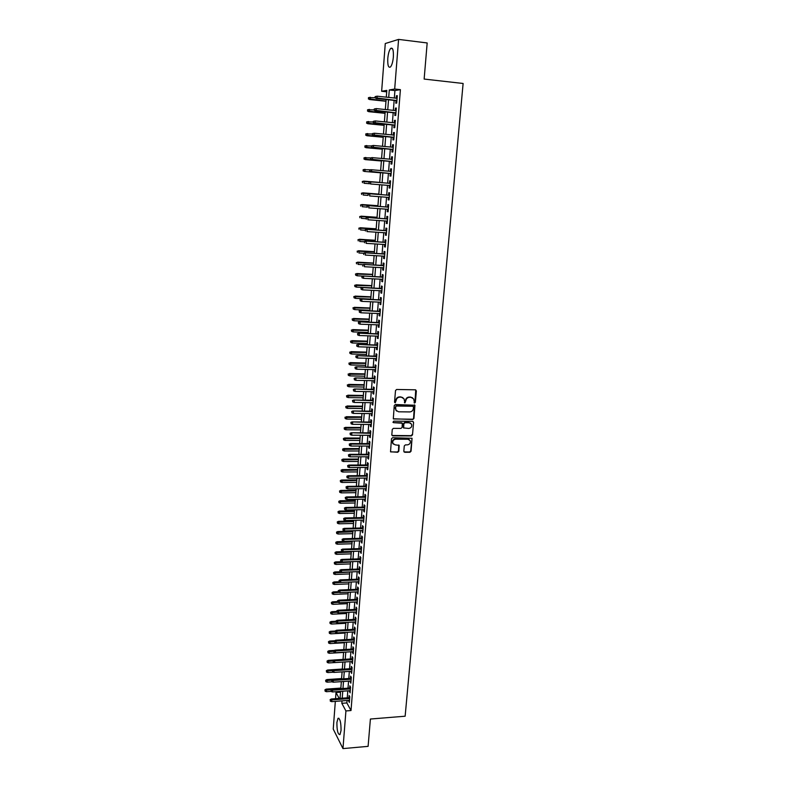 <?xml version="1.0" encoding="UTF-8"?>
<svg xmlns="http://www.w3.org/2000/svg" width="788" height="788" viewBox="0 0 788 788"><rect width="100%" height="100%" fill="white"/><g stroke="black" fill="none" stroke-linecap="round" stroke-linejoin="round"><path stroke-width="1.18" d="M414.567 403.042L415.365 402.304L416.359 390.917L415.414 389.814L396.65 389.479L395.507 390.543L394.552 401.998L395.221 402.766L396.137 400.54C396.522 398.452 397.733 397.329 399.772 397.152L401.348 397.172L404.017 398.797L404.924 402.904L405.84 400.688C406.224 398.61 407.435 397.477 409.464 397.3L411.021 397.329L413.651 398.905L414.567 403.042M414.045 402.766L415 402.057L415.729 389.873M394.68 402.491L396.137 400.54M404.392 402.629L405.84 400.688M336.909 722.448L338.003 718.321C340.061 718.39 341.076 722.458 341.046 730.525L339.953 734.623C337.885 734.514 336.87 730.456 336.909 722.448M387.785 58.45C388.248 53.604 389.193 50.265 390.641 48.442C392.71 47.211 393.616 50.058 393.36 56.982C392.887 61.848 391.941 65.168 390.503 66.95C388.435 68.162 387.529 65.325 387.785 58.45M403.82 451.228L404.766 452.282L409.947 452.273L411.06 451.228L412.045 438.276L392.611 437.714L391.478 438.768L390.533 451.76L397.704 452.282L398.826 451.238L399.181 445.378L395.202 444.856L392.926 443.457C392.335 441.103 393.251 439.694 395.684 439.202L407.928 439.241L410.154 440.591C410.775 442.935 409.868 444.373 407.435 444.875L405.406 444.875L404.283 445.919L403.82 451.228M386.711 91.812L381.648 91.27L385.273 43.527L398.58 39.4L427.175 42.956L424.141 79.066L463.117 83.479L405.14 716.213L370.399 719.03L368.104 746.354L342.967 748.6L333.235 729.087L335.333 701.369M398.58 39.4L394.69 89.024L389.282 89.96L388.711 97.416M347.045 700.493L346.858 702.935L351.015 710.54L400.402 89.655L394.69 89.024M351.015 710.54L345.922 710.943L342.967 748.6M412.823 419.472L413.946 418.418L414.931 405.259L395.389 404.52L394.256 405.574L393.301 418.783L412.823 419.472L413.592 418.162L414.439 404.835M413.592 422.398L412.498 434.877L411.375 435.931L392.769 435.853L391.813 434.789L392.266 429.421L393.389 428.367L400.974 428.416L402.107 427.362L402.304 423.235L393.557 422.663L392.966 422.299L393.685 421.166L412.656 421.334L413.592 422.398L412.498 434.877M396 100.588L395.793 103.208L396.699 103.09L397.29 95.673L396.384 95.811L396.187 98.204M395.034 112.891L394.827 115.491L395.734 115.403L396.315 108.025L395.409 108.133L395.221 110.547M394.069 125.125L393.862 127.715L394.758 127.656L395.34 120.308L394.443 120.387L394.246 122.82M393.104 137.309L392.907 139.88L393.793 139.85L394.374 132.542L393.478 132.581L393.291 135.034M392.148 149.434L391.951 151.986L392.838 151.986L393.409 144.716L392.522 144.726L392.326 147.189M391.203 161.501L390.996 164.032L391.882 164.071L392.454 156.822L391.567 156.812L391.37 159.294M390.257 173.508L390.05 176.019L390.937 176.088L391.508 168.878L390.621 168.829L390.424 171.331M389.311 185.476L389.114 187.958L389.991 188.056L390.553 180.885L389.676 180.797L389.479 183.308M388.366 197.394L388.179 199.837L389.045 199.965L389.617 192.824L388.74 192.715L388.543 195.217M387.43 209.253L387.243 211.657L388.11 211.814L388.671 204.713L387.804 204.565L387.607 207.067M386.504 221.064L386.317 223.428L387.184 223.605L387.735 216.542L386.869 216.365L386.681 218.857M385.578 232.815L385.391 235.139L386.248 235.346L386.809 228.313L385.943 228.116L385.756 230.598M384.652 244.507L384.475 246.792L385.332 247.038L385.884 240.035L385.027 239.808L384.83 242.28M383.736 256.149L383.559 258.395L384.406 258.671L384.958 251.697L384.111 251.441L383.914 253.903M382.82 267.733L382.653 269.949L383.49 270.245L384.042 263.31L383.195 263.025L382.998 265.477M381.914 279.267L381.747 281.444L382.584 281.769L383.126 274.864L382.288 274.549L382.091 277.002M381.008 290.752L380.84 292.88L381.678 293.234L382.219 286.359L381.382 286.024L381.185 288.467M380.111 302.178L379.944 304.276L380.771 304.651L381.313 297.815L380.476 297.44L380.289 299.883M379.215 313.555L379.048 315.604L379.875 316.018L380.417 309.211L379.58 308.817L379.392 311.24M378.319 324.873L378.161 326.892L378.979 327.335L379.521 320.549L378.693 320.125L378.496 322.558M377.432 336.141L377.275 338.131L378.092 338.594L378.624 331.837L377.807 331.393L377.61 333.807M376.546 347.36L376.388 349.311L377.206 349.803L377.738 343.085L376.92 342.603L376.733 345.016M375.659 358.53L375.512 360.441L376.329 360.953L376.851 354.265L376.043 353.763L375.846 356.176M374.783 369.641L374.635 371.522L375.443 372.064L375.974 365.405L375.167 364.874L374.97 367.277M373.916 380.702L373.768 382.544L374.576 383.116L375.098 376.487L374.29 375.935L374.103 378.329M373.049 391.725L372.901 393.527L373.709 394.118L374.221 387.529L373.423 386.947L373.236 389.331M372.182 402.688L372.044 404.461L372.842 405.081L373.354 398.511L372.557 397.91L372.369 400.284M371.325 413.601L371.187 415.345L371.975 415.985L372.497 409.445L371.7 408.814L371.512 411.188M370.468 424.466L370.33 426.17L371.118 426.84L371.631 420.329L370.843 419.679L370.656 422.043M369.611 435.281L369.483 436.956L370.261 437.645L370.774 431.174L369.986 430.494L369.808 432.848M368.764 446.047L368.636 447.692L369.414 448.411L369.927 441.96L369.139 441.25L368.951 443.605M367.917 456.774L367.789 458.38L368.567 459.118L369.079 452.696L368.291 451.967L368.114 454.321M367.08 467.442L366.952 469.018L367.73 469.786L368.232 463.393L367.454 462.635L367.267 464.979M366.243 478.07L366.115 479.606L366.883 480.394L367.385 474.031L366.617 473.263L366.43 475.597M365.405 488.649L365.287 490.156L366.056 490.963L366.548 484.63L365.78 483.832L365.602 486.157M364.578 499.178L364.46 500.656L365.218 501.483L365.721 495.179L364.952 494.362L364.775 496.676M363.751 509.659L363.632 511.107L364.391 511.964L364.883 505.679L364.125 504.842L363.948 507.157M362.923 520.1L363.564 522.385L364.066 516.14L363.307 515.273L363.12 517.578M362.106 530.482L362.746 532.767L363.238 526.551L362.49 525.655L362.303 527.96M361.288 540.834L361.928 543.109L362.421 536.914L361.672 535.998L361.485 538.293M360.48 551.127L361.121 553.403L361.603 547.227L360.855 546.291L360.677 548.586M359.673 561.381L360.303 563.647L360.796 557.5L360.047 556.545L359.87 558.83M358.865 571.595L359.505 573.851L359.988 567.734L359.249 566.749L359.062 569.035M358.057 581.761L358.698 584.006L359.18 577.919L358.441 576.915L358.264 579.19M357.26 591.877L357.9 594.113L358.382 588.055L357.644 587.03L357.466 589.296M356.471 601.963L357.102 604.189L357.585 598.151L356.856 597.107L356.678 599.363M355.674 611.99L356.314 614.207L356.787 608.198L356.058 607.134L355.88 609.39M354.886 621.978L355.526 624.195L355.999 618.206L355.27 617.122L355.092 619.368M354.108 631.927L354.738 634.133L355.211 628.174L354.492 627.061L354.314 629.307M353.329 641.836L353.96 644.023L354.423 638.093L353.714 636.97L353.536 639.206M352.551 651.696L353.182 653.882L353.645 647.972L352.935 646.82L352.758 649.056M351.773 661.506L352.403 663.693L352.866 657.803L352.157 656.64L351.98 658.866M351.005 671.287L351.625 673.454L352.088 667.603L351.389 666.412L351.212 668.638M350.236 681.019L350.857 683.186L351.32 677.355L350.621 676.143L350.443 678.36M349.468 690.712L350.099 692.869L350.552 687.067L349.852 685.836L349.685 688.052M400.402 89.655L394.916 90.571L394.335 98.007M394.148 100.391L393.36 110.35M393.182 112.704L392.404 122.632M392.217 124.947L391.439 134.856M391.262 137.132L390.484 147.021M390.306 149.267L389.538 159.127M389.361 161.333L388.592 171.183M388.415 173.35L387.647 183.161M387.479 185.328L386.711 195.069M386.544 197.256L385.785 206.929M385.608 209.125L384.859 218.729M384.682 220.936L383.933 230.47M383.766 232.696L383.017 242.162M382.84 244.398L382.101 253.795M381.934 256.041L381.195 265.379M381.018 267.634L380.289 276.903M380.111 279.179L379.392 288.378M379.215 290.664L378.496 299.804M378.319 302.099L377.6 311.171M377.422 313.476L376.713 322.489M376.536 324.804L375.827 333.748M375.649 336.082L374.95 344.957M374.763 347.301L374.073 356.127M373.886 358.481L373.207 367.228M373.019 369.602L372.34 378.289M372.153 380.673L371.473 389.302M371.286 391.685L370.606 400.255M370.419 402.658L369.759 411.169M369.562 413.582L368.902 422.033M368.715 424.456L368.055 432.839M367.858 435.271L367.208 443.605M367.021 446.047L366.371 454.321M366.174 456.774L365.534 464.989M365.337 467.451L364.696 475.607M364.499 478.08L363.869 486.176M363.672 488.668L363.041 496.706M362.844 499.198L362.224 507.186M362.027 509.688L361.396 517.617M361.2 520.129L360.589 527.999M360.382 530.531L359.771 538.342M359.574 540.883L358.964 548.635M358.767 551.186L358.166 558.889M357.959 561.44L357.358 569.094M357.161 571.655L356.56 579.249M356.363 581.83L355.772 589.375M355.565 591.955L354.974 599.441M354.777 602.032L354.186 609.469M353.989 612.069L353.408 619.457M353.201 622.067L352.63 629.405M352.423 632.015L351.852 639.304M351.645 641.925L351.074 649.154M350.867 651.794L350.305 658.975M350.099 661.615L349.537 668.746M349.33 671.396L348.779 678.478M348.562 681.137L348.01 688.17M347.804 690.84L347.262 697.813M348.71 700.365L349.33 702.512L349.793 696.73L349.094 695.489L348.917 697.695M335.54 698.68L336.013 692.504L339.185 698.414M340.534 692.179L336.013 692.504M386.297 97.16L386.819 90.384L381.648 91.27M340.061 698.345L340.603 691.352M340.81 688.682L341.352 681.64M341.549 678.97L342.1 671.878M342.307 669.219L342.849 662.078M343.056 659.428L343.607 652.237M343.814 649.588L344.366 642.348M344.573 639.718L345.134 632.419M345.331 629.789L345.902 622.441M346.099 619.831L346.671 612.434M346.868 609.823L347.439 602.367M347.646 599.776L348.217 592.271M348.424 589.68L349.005 582.115M349.202 579.544L349.783 571.93M349.98 569.36L350.571 561.686M350.768 559.125L351.359 551.413M351.556 548.862L352.157 541.08M352.354 538.539L352.955 530.708M353.152 528.177L353.753 520.287M353.95 517.765L354.561 509.826M354.758 507.314L355.368 499.316M355.565 496.814L356.186 488.757M356.373 486.265L356.994 478.149M357.191 475.666L357.821 467.491M358.008 465.019L358.639 456.794M358.826 454.331L359.466 446.038M359.653 443.595L360.293 435.242M360.48 432.799L361.131 424.397M361.318 421.964L361.968 413.503M362.155 411.08L362.815 402.55M362.992 400.146L363.652 391.557M363.839 389.164L364.509 380.515M364.686 378.132L365.356 369.414M365.543 367.041L366.213 358.264M366.4 355.91L367.08 347.065M367.257 344.72L367.947 335.816M368.124 333.482L368.814 324.518M368.991 322.194L369.69 313.161M369.868 310.846L370.567 301.755M370.744 299.45L371.444 290.289M371.621 288.004L372.33 278.775M372.507 276.499L373.216 267.211M373.394 264.945L374.113 255.588M374.29 253.342L375.009 243.906M375.186 241.67L375.915 232.174M376.083 229.958L376.822 220.394M376.989 218.178L377.728 208.544M377.895 206.348L378.644 196.645M378.811 194.469L379.57 184.697M379.727 182.52L380.486 172.69M380.653 170.513L381.412 160.644M381.589 158.437L382.347 148.538M382.515 146.292L383.283 136.383M383.461 134.098L384.219 124.159M384.396 121.844L385.165 111.886M385.342 109.532L386.11 99.544M342.012 700.867L341.825 703.32L345.922 710.943M388.523 99.8L387.755 109.778M387.568 112.132L386.8 122.081M386.622 124.396L385.854 134.324M385.677 136.61L384.908 146.509M384.731 148.755L383.973 158.644M383.795 160.851L383.037 170.71M382.869 172.887L382.111 182.718M381.944 184.884L381.185 194.646M381.018 196.833L380.269 206.525M380.092 208.721L379.353 218.345M379.176 220.551L378.437 230.106M378.27 232.332L377.531 241.817M377.363 244.053L376.634 253.48M376.457 255.726L375.738 265.073M375.561 267.339L374.842 276.627M374.664 278.893L373.955 288.113M373.778 290.408L373.069 299.558M372.891 301.853L372.182 310.945M372.005 313.26L371.306 322.282M371.128 324.597L370.439 333.56M370.252 335.895L369.562 344.789M369.385 347.144L368.705 355.969M368.518 358.333L367.838 367.1M367.661 369.474L366.981 378.181M366.794 380.555L366.125 389.203M365.947 391.597L365.277 400.176M365.09 402.589L364.43 411.109M364.243 413.523L363.593 421.984M363.406 424.417L362.756 432.819M362.569 435.252L361.919 443.595M361.731 446.047L361.091 454.331M360.904 456.784L360.264 465.009M360.077 467.481L359.436 475.647M359.249 478.129L358.619 486.235M358.432 488.727L357.801 496.775M357.614 499.277L356.994 507.275M356.797 509.787L356.186 517.726M355.989 520.238L355.378 528.127M355.181 530.659L354.58 538.48M354.383 541.021L353.782 548.793M353.585 551.344L352.985 559.056M352.788 561.617L352.197 569.281M352 571.852L351.409 579.456M351.212 582.036L350.621 589.582M350.424 592.172L349.842 599.678M349.645 602.268L349.064 609.715M348.867 612.325L348.296 619.723M348.089 622.333L347.518 629.671M347.321 632.301L346.759 639.59M346.553 642.22L345.991 649.46M345.784 652.1L345.233 659.29M345.026 661.94L344.474 669.081M344.267 671.731L343.716 678.823M343.509 681.492L342.967 688.525M342.76 691.204L342.219 698.188M394.916 90.571L389.282 89.96M346.858 702.935L341.825 703.32M396.384 95.811L397.27 95.909M395.409 108.133L396.295 108.222M394.443 120.387L395.33 120.475M393.478 132.581L394.364 132.67M392.522 144.726L393.409 144.805M391.567 156.812L392.454 156.881M390.621 168.829L391.498 168.908M389.114 187.958L389.991 188.027M388.179 199.837L389.055 199.896M387.243 211.657L388.12 211.716M386.317 223.428L387.194 223.487M385.391 235.139L386.268 235.188M384.475 246.792L385.342 246.841M383.559 258.395L384.426 258.444M382.653 269.949L383.51 269.989M381.747 281.444L382.604 281.483M380.84 292.88L381.697 292.919M379.944 304.276L380.801 304.306M379.048 315.604L379.905 315.643M378.161 326.892L379.018 326.921M377.275 338.131L378.132 338.151M376.388 349.311L377.245 349.33M375.512 360.441L376.369 360.461M374.635 371.522L375.492 371.542M373.768 382.544L374.615 382.564M372.901 393.527L373.748 393.547M372.044 404.461L372.882 404.471M371.187 415.345L372.025 415.345M370.33 426.17L371.168 426.18M369.483 436.956L370.321 436.956M368.636 447.692L369.474 447.692M367.789 458.38L368.626 458.38M366.952 469.018L367.789 469.008M366.115 479.606L366.952 479.596M365.287 490.156L366.115 490.146M364.46 500.656L365.287 500.636M363.632 511.107L364.46 511.087M362.815 521.508L363.642 521.489M361.997 531.87L362.825 531.851M361.18 542.183L362.007 542.164M360.372 552.447L361.19 552.427M359.564 562.671L360.382 562.652M358.767 572.856L359.584 572.827M357.969 582.992L358.786 582.962M357.171 593.078L357.988 593.049M356.373 603.125L357.191 603.096M355.585 613.133L356.403 613.094M354.807 623.091L355.615 623.052M354.019 633.01L354.827 632.971M353.241 642.89L354.048 642.841M352.463 652.72L353.27 652.671M351.694 662.511L352.502 662.462M350.926 672.263L351.724 672.203M350.158 681.965L350.965 681.915M349.399 691.637L350.197 691.578M348.641 701.261L349.439 701.202M412.508 397.733L411.021 397.329M405.495 400.442C405.869 398.364 407.081 397.241 409.11 397.063L410.666 397.083M402.875 397.605L401.348 397.172M395.803 400.294C396.177 398.216 397.388 397.083 399.427 396.906L400.994 396.935M393.419 418.95L412.469 419.216M413.503 407.012L412.843 406.253L396.413 406.037L395.615 406.775L395.842 410.144L398.541 411.799L409.76 411.927C411.779 411.75 412.981 410.627 413.365 408.558L413.503 407.012M396.561 411.07L395.143 408.086L396.069 405.79L412.488 406.007M392.01 435.478L411.031 435.656L412.144 434.602M401.85 422.811L393.557 422.663M408.814 428.465C411.277 427.953 412.173 426.505 411.523 424.121L409.307 422.792L404.983 422.752L403.86 423.806L403.663 427.923L408.814 428.465M410.627 423.166L409.307 422.792M403.761 428.081L403.21 427.096L403.515 423.54L404.638 422.486L408.952 422.526M413.237 422.141L413.02 421.403M409.307 439.645L407.928 439.241M393.399 444.117L392.591 443.171C392 440.827 392.916 439.409 395.34 438.926L407.573 438.965M390.612 451.898L397.359 451.997L398.482 450.943L398.758 444.954M403.998 451.898L409.602 451.987L410.715 450.943L412.045 438.276M368.429 97.673L368.666 98.835L368.429 97.673L370.39 97.269L370.222 99.455L369.631 99.544L385.982 101.268M368.666 98.835L385.992 101.12M368.754 97.613L375.068 97.761M369.631 99.544L368.341 98.884M375.157 96.599L375.068 97.84L375.157 96.599L377.166 96.185L397.083 98.303M375.502 96.54L377.166 96.185L376.999 98.421L376.378 98.52L396.896 100.687M375.413 97.791L396.906 100.529M375.068 97.84L376.378 98.52M367.533 109.808L367.779 110.98L367.533 109.808L369.493 109.424L369.326 111.6L368.735 111.669L385.056 113.324M367.779 110.98L385.066 113.196M367.868 109.768L374.162 109.896M368.735 111.669L367.444 111.019M366.647 121.894L366.883 123.076L366.647 121.894L368.597 121.519L368.439 123.686L367.848 123.736L384.13 125.331M366.883 123.076L384.14 125.223M366.972 121.864L373.266 121.982M367.848 123.736L366.558 123.105M365.77 133.921L366.006 135.112L365.77 133.921L367.71 133.556L367.553 135.723L366.962 135.743L383.214 137.279M366.006 135.112L383.214 137.201M366.095 133.911L372.36 133.999M366.962 135.743L365.681 135.122M364.883 145.898L365.12 147.09L364.883 145.898L366.824 145.544L366.666 147.691L366.085 147.701L382.298 149.168M365.12 147.09L382.298 149.109M365.208 145.888L371.473 145.967M366.085 147.701L364.805 147.09M374.231 108.99L374.142 110.231L374.231 108.99L376.231 108.596L396.108 110.635M374.576 108.951L376.231 108.596L376.063 110.822L375.452 110.891L395.921 112.98M374.487 110.192L395.931 112.851M374.142 110.231L375.452 110.891M373.315 121.332L373.216 122.564L373.315 121.332L375.305 120.948L395.133 122.908M373.65 121.303L375.305 120.948L375.137 123.164L374.527 123.204L394.955 125.213M373.561 122.534L394.965 125.105M373.216 122.564L374.527 123.204M372.389 133.605L372.3 134.827L372.389 133.605L374.379 133.231L394.167 135.122M372.734 133.586L374.379 133.231L374.221 135.438L373.611 135.467L393.99 137.398M372.645 134.817L394 137.309M372.3 134.827L373.611 135.467M371.483 145.819L371.394 147.041L371.483 145.819L373.463 145.465L393.212 147.277M371.818 145.819L373.463 145.465L373.295 147.661L372.694 147.661L393.035 149.513M371.729 147.041L393.035 149.454M371.394 147.041L372.694 147.661M364.017 157.807L364.243 159.009L364.017 157.807L365.947 157.472L365.79 159.609L365.208 159.6L381.392 161.008M364.243 159.009L381.392 160.969M364.332 157.817L370.872 157.905M365.208 159.6L363.928 158.999M370.577 157.984L370.478 159.196L370.577 157.984L371.946 157.62L392.257 159.373M370.912 157.994L372.547 157.639L372.389 159.826L371.778 159.806L392.079 161.579M370.813 159.206L392.079 161.54M370.478 159.196L371.778 159.806M364.332 171.439L380.486 172.789L364.332 171.439L363.051 170.848L363.465 169.686L363.051 170.848M363.14 169.666L370.665 169.814M363.465 169.686L365.071 169.341L364.913 171.479L363.376 170.878M369.671 170.08L369.582 171.292L369.671 170.08L371.04 169.716L391.301 171.41M370.872 171.882L391.134 173.577L369.582 171.292M370.005 170.109L371.641 169.755L371.473 171.932L369.907 171.311M362.273 181.476L362.51 182.688L362.273 181.476L364.194 181.161L364.036 183.279L369.552 183.722M362.598 181.506L379.737 182.412L363.623 181.102M390.356 183.377L370.133 181.752L390.356 183.387M369.099 182.166L369.011 183.368L369.099 182.166L370.734 181.811L370.567 183.978L390.188 185.544M370.133 181.752L368.764 182.126M361.416 193.218L361.643 194.439L361.416 193.218L363.327 192.922L363.169 195.03L367.996 195.404M361.731 193.267L378.841 194.114L362.756 192.843M389.42 195.286L369.237 193.73L389.41 195.316M368.203 194.163L368.114 195.355L368.203 194.163L369.828 193.809L369.671 195.966L389.242 197.453M369.237 193.73L367.868 194.114M360.549 204.919L360.786 206.141L360.549 204.919L362.46 204.634L362.313 206.732L366.903 207.067M360.865 204.969L377.945 205.767M361.889 204.535L377.945 205.707M388.484 207.126L368.341 205.648L388.474 207.185M367.306 206.101L367.218 207.293L367.306 206.101L368.932 205.757L368.774 207.894L388.307 209.312M368.341 205.648L366.981 206.042M359.702 216.552L359.929 217.784L359.702 216.552L361.603 216.286L361.446 218.374L366.036 218.69M360.008 216.621L377.048 217.36M361.032 216.168L377.058 217.281M387.548 218.916L367.454 217.518L387.538 218.995M366.42 217.99L366.331 219.172L366.42 217.99L368.045 217.636L367.888 219.773L387.371 221.123M367.454 217.518L366.095 217.912M358.845 228.146L359.072 229.377L358.845 228.146L360.746 227.88L360.589 229.968L365.169 230.263M359.161 228.215L376.162 228.904M360.185 227.742L376.171 228.806M386.622 230.648L366.568 229.328L386.613 230.756M365.534 229.81L365.445 230.992L365.534 229.81L367.159 229.475L366.991 231.593L386.445 232.864M366.568 229.328L365.208 229.732M357.998 239.67L358.225 240.911L357.998 239.67L359.899 239.424L359.742 241.502L364.312 241.788M358.313 239.759L375.285 240.399M359.338 239.266L375.295 240.271M385.696 242.33L365.681 241.079L385.687 242.458M364.657 241.591L364.568 242.763L364.657 241.591L366.272 241.246L366.115 243.364L385.519 244.566M365.681 241.079L364.332 241.492M357.161 251.155L357.388 252.396L357.161 251.155L359.042 250.919L358.895 252.987L363.455 253.253M357.466 251.254L374.399 251.835M358.491 250.742L374.408 251.687M384.78 253.953L364.805 252.781L384.771 254.11M363.78 253.303L363.692 254.475L363.78 253.303L365.386 252.968L365.228 255.066L384.603 256.199M364.805 252.781L363.455 253.204M356.324 262.581L356.54 263.832L356.324 262.581L358.205 262.355L358.048 264.413L363.091 264.689M356.629 262.69L373.522 263.222M357.644 262.158L373.542 263.054M383.864 265.526L363.938 264.423L383.854 265.704M362.904 264.965L362.815 266.127L362.904 264.965L364.509 264.63L364.351 266.718L383.687 267.782M363.938 264.423L362.588 264.857M355.486 273.958L355.703 275.209L355.486 273.958L357.358 273.741L357.21 275.79L362.844 276.086M355.792 274.076L372.655 274.549M356.806 273.525L372.665 274.362M357.21 275.79L355.703 275.209M382.958 277.041L363.071 276.007L382.938 277.238M362.037 276.578L361.948 277.731L362.037 276.578L363.642 276.243L363.485 278.322L382.781 279.316M363.071 276.007L361.722 276.45M361.948 277.731L363.485 278.322M354.649 285.276L354.876 286.536L354.649 285.276L356.521 285.079L356.373 287.118L371.631 287.856M354.955 285.414L371.788 285.837M355.979 284.842L371.808 285.62M356.373 287.118L354.876 286.536M382.052 288.506L362.204 287.541L382.032 288.733M361.17 288.132L361.091 289.285L361.17 288.132L362.776 287.797L362.618 289.866L381.875 290.792M362.204 287.541L360.855 287.994M361.091 289.285L362.618 289.866M353.822 296.544L354.048 297.815L353.822 296.544L355.693 296.367L355.546 298.386L370.764 299.076M354.127 296.692L370.921 297.066M355.142 296.101L370.941 296.83M355.546 298.386L354.048 297.815M381.146 299.923L361.337 299.026L381.126 300.159M360.313 299.627L360.224 300.78L360.313 299.627L361.909 299.292L361.751 301.361L380.968 302.218M361.337 299.026L359.998 299.479M360.224 300.78L361.751 301.361M353.004 307.763L353.221 309.044L353.004 307.763L354.866 307.596L354.718 309.615L369.907 310.245M353.3 307.921L370.065 308.246M354.314 307.32L370.084 307.99M354.718 309.615L353.221 309.044M380.249 311.28L360.48 310.452L380.23 311.546M359.456 311.073L359.367 312.215L359.456 311.073L361.052 310.748L360.894 312.797L380.072 313.585M360.48 310.452L359.141 310.915M359.367 312.215L360.894 312.797M352.177 318.933L352.403 320.214L352.177 318.933L354.039 318.776L353.891 320.785L369.05 321.366M352.482 319.101L369.208 319.367M353.497 318.48L369.227 319.101M353.891 320.785L352.403 320.214M379.353 322.587L359.633 321.829L379.333 322.873M358.609 322.469L358.52 323.612L358.609 322.469L360.195 322.144L360.037 324.183L379.176 324.902M359.633 321.829L358.294 322.302M358.52 323.612L360.037 324.183M351.369 330.054L351.586 331.344L351.369 330.054L353.221 329.906L353.073 331.906L368.203 332.438M351.665 330.231L368.36 330.448M352.679 329.591L368.38 330.152M353.073 331.906L351.586 331.344M378.467 333.836L358.776 333.157L378.447 334.142M357.752 333.816L357.673 334.939L357.752 333.816L359.338 333.482L359.19 335.521L378.279 336.171M358.776 333.157L357.447 333.629M357.673 334.939L359.19 335.521M350.552 341.125L350.768 342.416L350.552 341.125L352.403 340.987L352.256 342.977L367.356 343.46M350.847 341.312L367.504 341.48M351.862 340.652L367.533 341.165M352.256 342.977L350.768 342.416M377.58 345.046L357.939 344.425L377.56 345.371M356.915 345.105L356.826 346.228L356.915 345.105L358.491 344.77L358.343 346.799L377.393 347.39M357.939 344.425L356.6 344.908M356.826 346.228L358.343 346.799M349.744 352.137L349.961 353.438L349.744 352.137L351.586 352.019L351.438 353.999L366.509 354.423M350.039 352.334L366.666 352.453M351.054 351.665L366.686 352.118M351.438 353.999L349.961 353.438M376.703 356.196L357.092 355.644L376.674 356.54M356.068 356.334L355.989 357.456L356.068 356.334L357.654 356.009L357.496 358.028L376.516 358.55M357.092 355.644L355.762 356.137M355.989 357.456L357.496 358.028M348.936 363.11L349.153 364.411L348.936 363.11L350.778 362.992L350.63 364.962L365.671 365.346M349.232 363.317L365.819 363.386M350.246 362.628L365.849 363.032M350.63 364.962L349.153 364.411M375.827 367.297L356.255 366.814L375.797 367.661M355.24 367.523L355.152 368.636L355.24 367.523L356.806 367.198L356.659 369.208L375.64 369.661M356.255 366.814L354.925 367.306M355.152 368.636L356.659 369.208M348.138 374.024L348.345 375.334L348.138 374.024L349.971 373.926L349.823 375.886L364.834 376.221M348.424 374.241L364.982 374.261M349.439 373.542L365.011 373.886M349.823 375.886L348.345 375.334M374.95 378.348L355.427 377.925L374.921 378.733M354.403 378.654L354.324 379.767L354.403 378.654L355.969 378.329L355.821 380.328L374.763 380.722M355.427 377.925L354.098 378.437M354.324 379.767L355.821 380.328M347.341 384.899L347.547 386.209L347.341 384.899L349.163 384.81L349.025 386.76L364.007 387.046M347.626 385.125L364.154 385.096M348.641 384.396L364.184 384.702M349.025 386.76L347.547 386.209M346.543 395.724L346.75 397.034L346.543 395.724L348.365 395.635L348.217 397.585L363.179 397.812M346.828 395.96L363.327 395.881M347.843 395.212L363.357 395.468M348.217 397.585L346.75 397.034M345.755 406.49L345.962 407.81L345.755 406.49L347.567 406.421L347.429 408.361L362.352 408.548M346.04 406.736L362.5 406.618M347.045 405.987L362.529 406.184M347.429 408.361L345.962 407.81M374.083 389.351L354.59 388.996L374.054 389.755M353.576 389.745L353.487 390.848L353.576 389.745L355.142 389.42L354.994 391.409L373.896 391.734M354.59 388.996L353.27 389.508M353.487 390.848L354.994 391.409M373.216 400.294L353.763 400.009L373.187 400.728M352.748 400.777L352.669 401.87L352.748 400.777L354.314 400.452L354.167 402.432L373.029 402.698M353.763 400.009L352.443 400.531M352.669 401.87L354.167 402.432M372.35 411.198L352.945 410.972L372.32 411.651M351.931 411.76L351.842 412.853L351.931 411.76L353.487 411.434L353.339 413.404L372.163 413.611M352.945 410.972L351.625 411.503M351.842 412.853L353.339 413.404M344.967 417.216L345.174 418.546L344.967 417.216L346.779 417.157L346.631 419.088L361.525 419.226M345.252 417.473L361.672 417.305M346.257 416.704L361.712 416.852M346.631 419.088L345.174 418.546M371.493 422.053L352.128 421.895L371.463 422.526M351.113 422.683L351.024 423.777L351.113 422.683L352.669 422.368L352.522 424.328L371.306 424.476M352.128 421.895L350.808 422.417M351.024 423.777L352.522 424.328M344.179 427.894L344.386 429.224L344.179 427.894L345.469 427.372L345.991 427.854L345.843 429.765L360.707 429.854M344.464 428.16L360.855 427.943M345.469 427.372L360.894 427.47M345.843 429.765L344.386 429.224M370.646 432.858L351.31 432.76L370.606 433.341M350.296 433.567L350.217 434.651L350.296 433.567L351.852 433.252L351.704 435.203L370.449 435.291M351.31 432.76L350 433.292M350.217 434.651L351.704 435.203M343.401 438.522L343.607 439.862L343.401 438.522L344.691 438L345.203 438.492L345.065 440.403L359.899 440.443M343.686 438.798L360.047 438.542M344.691 438L360.077 438.049M345.065 440.403L343.607 439.862M369.789 443.605L350.502 443.575L351.034 444.087L369.749 444.117M349.488 444.402L349.409 445.486L349.488 444.402L351.034 444.087L350.887 446.038L369.602 446.047M350.502 443.575L349.192 444.117M349.409 445.486L350.887 446.038M342.622 449.111L342.829 450.45L342.622 449.111L343.913 448.579L344.425 449.081L344.277 450.992L359.082 450.982M342.908 449.396L359.229 449.091M343.913 448.579L359.269 448.579M344.277 450.992L342.829 450.45M368.951 454.312L349.695 454.341L350.227 454.873L368.902 454.843M348.68 455.188L348.601 456.262L348.68 455.188L350.227 454.873L350.079 456.813L368.754 456.774M349.695 454.341L348.385 454.893M348.601 456.262L350.079 456.813M341.844 459.65L342.051 460.99L341.844 459.65L343.135 459.108L343.647 459.631L343.499 461.522L358.284 461.472M342.13 459.936L358.422 459.591M343.135 459.108L358.461 459.059M343.499 461.522L342.051 460.99M368.104 464.979L348.887 465.068L349.419 465.609L368.065 465.521M347.872 465.925L347.794 466.998L347.872 465.925L349.419 465.609L349.271 467.54L367.907 467.442M348.887 465.068L347.587 465.619M347.794 466.998L349.271 467.54M341.076 470.141L341.283 471.49L341.076 470.141L342.356 469.589L342.869 470.131L342.731 472.022L357.476 471.923M341.362 470.436L357.624 470.042M342.356 469.589L357.663 469.5M342.731 472.022L341.283 471.49M367.267 475.588L348.089 475.735L348.611 476.297L367.218 476.149M347.075 476.612L346.996 477.676L347.075 476.612L348.611 476.297L348.473 478.217L367.07 478.06M348.089 475.735L346.789 476.297M346.996 477.676L348.473 478.217M340.308 480.581L340.514 481.941L340.308 480.581L341.588 480.03L342.1 480.591L341.953 482.463L356.678 482.325M340.593 480.897L356.816 480.453M341.588 480.03L356.865 479.892M341.953 482.463L340.514 481.941M366.43 486.147L347.291 486.363L347.813 486.945L366.381 486.738M346.277 487.25L346.198 488.314L346.277 487.25L347.813 486.945L347.675 488.856L366.233 488.639M347.291 486.363L345.991 486.935M346.198 488.314L347.675 488.856M339.549 490.983L339.746 492.342L339.549 490.983L340.83 490.422L341.332 490.993L341.194 492.864L355.88 492.677M339.825 491.298L356.018 490.816M340.83 490.422L356.068 490.234M341.194 492.864L339.746 492.342M365.602 496.667L346.493 496.942L347.016 497.533L365.553 497.267M345.489 497.849L345.41 498.902L345.489 497.849L347.016 497.533L346.878 499.434L365.405 499.159M346.493 496.942L345.203 497.514M345.41 498.902L346.878 499.434M338.791 501.335L338.988 502.695L338.791 501.335L340.061 500.764L340.426 503.227L355.083 502.99M339.067 501.661L355.23 501.138M340.061 500.764L355.28 500.538M340.426 503.227L338.988 502.695M364.775 507.137L345.705 507.472L346.228 508.083L364.726 507.758M344.701 508.388L344.622 509.442L344.701 508.388L346.228 508.083L346.09 509.974L364.578 509.639M345.705 507.472L344.415 508.053M344.622 509.442L346.09 509.974M338.032 511.639L338.229 513.008L338.032 511.639L339.303 511.067L339.667 513.53L354.295 513.254M338.308 511.983L354.442 511.412M339.303 511.067L354.482 510.791M339.667 513.53L338.229 513.008M363.948 517.558L344.927 517.952L345.44 518.583L363.898 518.199M343.913 518.888L343.834 519.942L343.913 518.888L345.44 518.583L345.302 520.464L363.751 520.08M344.927 517.952L343.627 518.543M343.834 519.942L345.302 520.464M337.274 521.902L337.471 523.281L337.274 521.902L338.544 521.331L338.909 523.793L353.507 523.478M337.55 522.257L353.654 521.636M338.544 521.331L353.704 521.006M338.909 523.793L337.471 523.281M363.13 527.94L344.139 528.393L344.651 529.034L363.081 528.6M343.135 529.339L343.056 530.383L343.135 529.339L344.651 529.034L344.514 530.915L362.933 530.462M344.139 528.393L342.849 528.984M343.056 530.383L344.514 530.915M336.525 532.127L336.722 533.506L336.525 532.127L337.796 531.545L338.151 534.018L352.728 533.653M336.801 532.481L352.866 531.821M337.796 531.545L352.916 531.171M338.151 534.018L336.722 533.506M362.313 538.273L343.361 538.775L343.873 539.445L362.263 538.953M342.356 539.75L342.278 540.785L342.356 539.75L343.873 539.445L343.735 541.317L362.116 540.804M343.361 538.775L342.071 539.376M342.278 540.785L343.735 541.317M335.777 542.302L335.974 543.681L335.777 542.302L337.047 541.711L337.402 544.193L351.95 543.779M336.052 542.666L352.088 541.967M337.047 541.711L352.137 541.297M337.402 544.193L335.974 543.681M361.495 548.566L342.583 549.128L343.095 549.807L361.446 549.256M341.578 550.113L341.5 551.137L341.578 550.113L343.095 549.807L342.957 551.669L361.298 551.107M342.583 549.128L341.303 549.729M341.5 551.137L342.957 551.669M335.038 552.427L335.235 553.816L335.038 552.427L336.299 551.836L336.653 554.328L351.172 553.875M335.304 552.802L351.31 552.063M336.299 551.836L342.869 551.63M336.653 554.328L335.235 553.816M360.687 558.8L341.815 559.421L342.317 560.12L360.638 559.519M340.81 560.426L340.731 561.45L340.81 560.426L342.317 560.12L342.179 561.972L360.49 561.361M341.815 559.421L340.524 560.032M340.731 561.45L342.179 561.972M334.299 562.514L334.486 563.903L334.299 562.514L335.56 561.913L335.905 564.415L350.404 563.922M334.565 562.898L350.542 562.11M335.56 561.913L341.47 561.716M335.905 564.415L334.486 563.903M359.88 569.005L341.046 569.675L341.549 570.394L359.83 569.734M340.042 570.689L339.963 571.714L340.042 570.689L341.549 570.394L341.411 572.236L359.683 571.566M341.046 569.675L339.766 570.295M339.963 571.714L341.411 572.236M333.56 572.561L333.748 573.95L333.56 572.561L334.821 571.95L335.166 574.462L349.636 573.92M333.826 572.945L349.774 572.127M334.821 571.95L340.091 571.763M335.166 574.462L333.748 573.95M359.082 579.16L340.278 579.889L340.78 580.618L359.023 579.899M339.273 580.914L339.195 581.938L339.273 580.914L340.78 580.618L340.643 582.45L358.875 581.731M340.278 579.889L338.998 580.51M339.195 581.938L340.643 582.45M332.822 582.559L333.019 583.957L332.822 582.559L334.082 581.948L334.427 584.46L348.867 583.878M333.088 582.962L340.574 582.43M334.082 581.948L339.076 581.751M334.427 584.46L333.019 583.957M358.284 589.266L339.52 590.054L340.012 590.793L358.225 590.025M338.515 591.089L338.436 592.113L338.515 591.089L340.012 590.793L339.874 592.625L358.077 591.847M339.52 590.054L338.239 590.675M338.436 592.113L339.874 592.625M332.093 592.517L332.28 593.916L332.093 592.517L333.344 591.896L333.698 594.418L348.099 593.797M332.359 592.921L339.254 592.399M333.344 591.896L338.16 591.699M333.698 594.418L332.28 593.916M357.486 599.333L338.761 600.17L339.254 600.929L357.427 600.111M337.756 601.224L337.678 602.239L337.756 601.224L339.254 600.929L339.116 602.751L357.279 601.924M338.761 600.17L337.481 600.801M337.678 602.239L339.116 602.751M331.364 602.436L331.551 603.835L331.364 602.436L332.615 601.805L332.96 604.337L347.341 603.677M331.63 602.85L337.954 602.337M332.615 601.805L337.422 601.589M332.96 604.337L331.551 603.835M356.698 609.351L338.003 610.247L338.495 611.025L356.629 610.148M336.998 611.321L336.929 612.325L336.998 611.321L338.495 611.025L338.357 612.837L356.491 611.951M338.003 610.247L336.732 610.887M336.929 612.325L338.357 612.837M330.635 612.306L330.832 613.714L330.635 612.306L331.886 611.675L332.231 614.216L346.582 613.507M330.901 612.729L336.86 612.217M331.886 611.675L336.683 611.449M332.231 614.216L330.832 613.714M355.91 619.329L337.244 620.284L337.737 621.072L355.841 620.146M336.249 621.368L336.171 622.362L336.249 621.368L337.737 621.072L337.609 622.875L355.703 621.939M337.244 620.284L335.974 620.924M336.171 622.362L337.609 622.875M329.916 622.136L330.103 623.544L329.916 622.136L331.167 621.505L331.512 624.047L345.834 623.298M330.182 622.569L335.983 622.057M331.167 621.505L335.954 621.259M331.512 624.047L330.103 623.544M355.122 629.267L336.496 630.272L336.988 631.07L355.053 630.095M335.501 631.365L335.432 632.36L335.501 631.365L336.988 631.07L336.85 632.872L354.915 631.887M336.496 630.272L335.235 630.922M335.432 632.36L336.85 632.872M329.197 631.927L329.384 633.335L329.197 631.927L330.448 631.286L330.783 633.838L345.085 633.05M329.463 632.36L335.166 631.848M330.448 631.286L335.225 631.03M330.783 633.838L329.384 633.335M354.344 639.157L335.757 640.211L336.24 641.038L354.275 640.004M334.752 641.324L334.683 642.318L334.752 641.324L336.24 641.038L336.112 642.821L354.137 641.787M335.757 640.211L334.486 640.871M334.683 642.318L336.112 642.821M328.478 641.668L328.665 643.087L328.478 641.668L329.729 641.028L330.064 643.579L344.336 642.762M328.744 642.121L334.437 641.59M329.729 641.028L334.733 640.742M330.064 643.579L328.665 643.087M353.566 649.007L335.008 650.12L335.501 650.947L353.497 649.873M334.014 651.243L333.945 652.228L334.014 651.243L335.501 650.947L335.363 652.73L353.349 651.646M335.008 650.12L333.748 650.78M333.945 652.228L335.363 652.73M327.769 651.371L327.956 652.799L327.769 651.371L329.01 650.73L329.345 653.291L343.598 652.425M328.025 651.834L333.708 651.292M329.01 650.73L334.467 650.405M329.345 653.291L327.956 652.799M352.788 658.817L334.27 659.98L334.752 660.827L352.719 659.694M333.275 661.112L333.206 662.097L333.275 661.112L334.752 660.827L334.624 662.6L352.581 661.457M334.27 659.98L333.009 660.639M333.206 662.097L334.624 662.6M327.059 661.043L327.247 662.472L327.059 661.043L328.3 660.383L328.635 662.954L334.565 662.58M327.315 661.506L332.989 660.955M328.3 660.383L334.191 660.019M328.635 662.954L327.247 662.472M352.019 668.579L333.531 669.79L334.014 670.657L351.94 669.475M332.546 670.943L332.467 671.928L332.546 670.943L334.014 670.657L333.885 672.42L351.803 671.238M333.531 669.79L332.28 670.47M332.467 671.928L333.885 672.42M326.35 670.667L326.537 672.095L326.35 670.667L327.591 670.007L327.926 672.578L333.314 672.223M326.606 671.13L332.27 670.578M327.591 670.007L342.317 669.042M327.926 672.578L326.537 672.095M351.251 678.31L332.802 679.571L333.285 680.448L351.172 679.217M331.807 680.734L331.738 681.709L331.807 680.734L333.285 680.448L333.147 682.201L351.034 680.97M332.802 679.571L331.541 680.251M331.738 681.709L333.147 682.201M325.651 680.251L325.838 681.679L325.651 680.251L326.882 679.581L327.217 682.172L332.073 681.827M325.907 680.724L331.738 680.143M326.882 679.581L341.578 678.576M327.217 682.172L325.838 681.679M350.483 687.993L332.073 689.303L332.546 690.199L350.404 688.919M331.078 690.485L331.009 691.45L331.078 690.485L332.546 690.199L332.418 691.943L350.266 690.662M332.073 689.303L330.812 689.983M331.009 691.45L332.418 691.943M324.951 689.786L325.129 691.234L324.951 689.786L326.183 689.126L326.518 691.716L330.97 691.391M325.198 690.278L331.423 689.658M326.183 689.126L340.849 688.082M326.518 691.716L325.129 691.234M349.714 697.636L331.344 698.995L331.817 699.902L349.645 698.572M330.359 700.187L330.28 701.153L330.359 700.187L331.817 699.902L331.689 701.645L349.508 700.305M331.344 698.995L330.093 699.685M330.28 701.153L331.689 701.645M338.003 718.321L338.899 718.252M390.641 48.442L392.473 48.669"/></g></svg>
